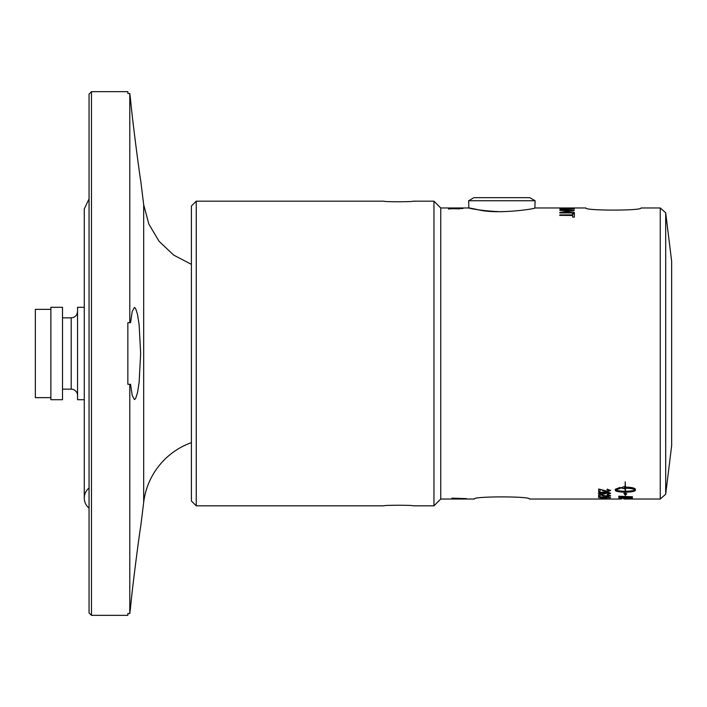 <?xml version="1.0" encoding="UTF-8"?>
<svg xmlns="http://www.w3.org/2000/svg" width="707" height="707" viewBox="0 0 707 707"><rect width="100%" height="100%" fill="white"/><g stroke="black" fill="none" stroke-linecap="round" stroke-linejoin="round"><path stroke-width="1.06" d="M89.047 508.094A12.929 12.929 0 0 1 89.047 488.016M62.516 317.85L71.195 317.85L71.195 389.15A6.354 6.354 0 0 1 77.549 395.513A6.354 6.354 0 0 0 71.195 389.15L62.516 389.15M665.694 212.789L671.65 261.334L671.65 445.666L665.694 494.211L665.694 212.789L660.25 207.973L660.25 499.027L665.694 494.211M440.744 499.027L440.744 207.973L433.957 201.177L433.957 505.823L440.744 499.027L474.317 499.027C472.665 496.19 531.072 496.19 529.419 499.027C531.072 496.19 472.665 496.19 474.317 499.027M196.254 201.177L191.403 206.029L191.403 500.971L196.254 505.823L196.254 201.177L383.989 201.177C383.097 201.937 413.984 201.937 413.091 201.177C413.984 201.937 383.097 201.937 383.989 201.177M196.254 505.823L383.989 505.823C383.097 505.063 413.984 505.063 413.091 505.823L433.957 505.823M585.891 207.973C584.238 210.81 642.645 210.81 640.984 207.973C642.645 210.81 584.238 210.81 585.891 207.973L534.872 207.973C536.348 208.724 497.498 214.628 478.586 209.846C457.473 205.092 473.602 210.933 501.864 211.738M468.635 200.744L535.093 200.744L529.755 197.66L473.973 197.66L468.635 200.744L468.865 207.973L448.503 207.973L463.058 207.973M535.093 200.744L534.872 207.973M130.556 322.692L129.796 322.692L130.556 322.692L132.218 311.513L134.41 307.43L135.594 308.446L137.485 314.262L139.12 324.593L140.658 353.5L139.12 382.407L137.485 392.738L135.594 398.554L134.41 399.57L132.218 395.487L130.556 384.308L127.861 384.308L127.861 322.692L129.796 322.692L129.796 93.492L130.556 99.714C132.836 124.494 140.622 182.114 140.658 180.082L143.68 204.712L143.68 502.288L140.658 526.918M91.477 615.329L91.477 91.671L89.047 94.093L89.047 612.907L91.477 615.329L127.861 615.329L127.861 613.508L129.796 613.508L130.556 607.286L129.796 613.508L129.796 384.308L130.556 384.308M130.556 607.286C132.836 582.506 140.622 524.886 140.658 526.918C140.622 524.886 132.836 582.506 130.556 607.286C132.836 582.506 140.622 524.886 140.658 526.918C140.622 524.886 132.836 582.506 130.556 607.286M140.658 180.082C140.622 182.114 132.836 124.494 130.556 99.714L129.796 93.492L127.861 93.492L127.861 91.671L91.477 91.671M191.403 442.635A72.768 72.768 0 0 0 143.68 502.288M50.869 307.298L50.869 399.702L62.516 399.702L62.516 307.298L50.869 307.298M84.266 307.298L77.549 307.298L77.549 399.702L84.266 399.702M50.869 397.643L35.35 397.643L35.35 309.357L50.869 309.357M461.45 208.114L456.634 208.353L461.45 208.114M570.063 209.007A1171.499 1089.257 -106.8 0 0 565.794 208.821L565.794 209.44A1158.031 1072.705 -70.2 0 1 569.824 209.228L572.847 209.095L570.063 209.007M462.175 498.665A1171.499 1093.155 -101.4 0 1 457.897 498.541L457.897 498.868A1158.031 1081.303 -82.1 0 0 461.936 498.78L464.959 498.718L462.175 498.523M564.23 209.051L565.794 209.113M559.82 208.432L574.376 208.98L559.82 209.776A1138.288 1050.779 -68.4 0 1 564.23 209.528L564.23 208.759A1251.655 1170.907 -105.2 0 0 559.82 208.6L559.82 208.6M574.376 208.017L559.82 208.371L574.376 207.982M448.503 207.973L440.744 207.973M455.255 208.521L456.634 208.521M461.45 208.521L462.952 208.521M448.503 208.035L463.058 208.035L459.09 208.857L452.462 208.715A505.47 423.979 99.8 0 0 448.503 208.989L448.503 208.724A503.773 422.892 -81.5 0 1 451.534 208.547L454.972 208.114L448.503 208.114M571.247 210.889L573.589 210.889M571.247 211.207L571.247 210.757L559.82 210.412L574.376 210.412L562.949 212.48L574.376 212.48L574.376 212.94L559.82 212.94L568.852 211.552M562.949 212.94L562.949 212.48M559.82 212.94L559.82 212.445L571.247 210.757M559.82 215.361L572.652 215.361L572.652 213.514L574.376 213.514L574.376 217.102L572.652 217.102L572.652 215.502L559.82 215.361M559.82 215.502L559.82 214.901L572.652 214.901M572.652 213.982L574.376 213.982M451.932 499.027L466.487 498.788M451.932 498.143L466.487 498.647M457.897 498.462L456.333 498.479A1251.655 1171.791 -104.1 0 1 451.932 498.355M451.932 498.956A1138.288 1062.276 -84.4 0 0 456.333 498.895L456.333 498.32M630.909 496.994A3474.843 3349.395 -129.8 0 1 620.348 496.614L621.108 497.578L626.959 497.94L630.688 497.675L630.909 496.88A3477.503 3352.064 -129.8 0 1 620.348 496.491L620.348 496.614M605.086 493.353L602.497 492.682L599.624 493.371L602.417 493.981L605.086 493.353L602.497 492.567L599.624 493.371M625.501 491.241C630.37 491.188 633.569 490.702 635.08 489.792C633.56 488.837 630.37 488.316 625.501 488.219L625.501 491.241M608.559 497.065L599.624 497.321L604.52 497.666L609.416 497.321L608.559 496.95L599.624 497.321M624.431 499.027A3495.196 3421.42 -86.8 0 1 624.06 499.027L624.997 499.027A3506.022 3432.485 90 0 0 628.823 499.027L660.25 499.027M610.265 499.027L621.276 499.027M529.419 499.027L603.044 499.027M609.337 499.027L602.355 499.027M609.416 499.018L607.021 499.027A147.056 14.98 -90 0 0 607.172 499.018L610.627 499.018M601.383 499.027L600.349 499.027M602.214 498.488L603.69 498.028L602.214 498.488M599.651 496.888L610.627 497.321L604.52 497.869L598.422 497.321L599.651 496.888M600.04 489.765L600.04 491.71L598.626 491.71L598.626 489.032L607.348 491.224L609.416 490.481L607.021 489.677A147.056 13.99 -87.9 0 0 607.172 489.138L610.627 490.49L607.313 491.71L602.337 490.561M620.101 487.415L620.101 488.537L615.611 489.792C617.131 490.702 620.322 491.188 625.191 491.241L625.191 488.219A17.498 6.61 180 0 0 624.352 488.228L624.352 488.749L620.746 487.901L624.352 486.531L624.352 487.088A17.498 6.937 -0 0 1 625.191 487.079L625.191 481.812L625.501 487.079C631.537 487.256 634.842 487.98 635.416 489.271L635.416 490.296C634.842 491.445 631.537 492.063 625.501 492.16L625.501 493.619L626.773 493.778L625.35 495.342L623.919 493.424L625.191 493.583L625.191 492.16C619.155 492.063 615.85 491.445 615.276 490.296L615.276 489.271L620.101 487.415M610.627 493.415L607.649 494.317A146.49 11.462 -91.2 0 1 607.525 493.937L608.798 493.795L609.425 493.398L609.027 493.053L604.785 492.611L606.376 493.442L602.505 494.37L598.422 493.38C598.29 492.638 600.225 492.24 604.22 492.178L609.257 492.558L610.627 493.415M600.04 495.156L600.04 496.385L598.626 496.385L598.626 494.679L607.348 496.093L609.416 495.625L607.021 495.103A147.056 14.555 -88.6 0 0 607.172 494.741L610.627 495.634L607.313 496.385L602.337 495.669M600.04 498.718L607.021 498.7A147.056 14.944 -89.6 0 0 607.172 498.594L602.337 498.85M618.793 497.092L618.793 496.208A3482.24 3348.979 48.3 0 0 632.456 496.738L632.235 497.728L626.87 498.152L618.793 497.092M618.793 498.956L618.793 498.258A3482.24 3394.015 66.1 0 0 632.456 498.523L632.456 499.009L630.909 498.647A3437.063 3353.849 -109.8 0 1 626.649 498.576L625.094 498.55A3498.51 3412.751 -112.1 0 1 620.348 498.47L620.348 498.965L618.793 498.956M603.69 498.364L602.214 498.364M610.627 497.207L604.52 497.746L598.422 497.207M609.416 497.321L608.559 496.95M600.04 491.595L598.626 491.595M607.021 489.562L609.416 490.481M610.627 490.384L607.313 491.595L602.337 490.446M620.101 488.422L615.611 489.792M615.276 490.181C615.85 491.33 619.155 491.948 625.191 492.045L625.191 492.16M623.919 493.309L625.35 495.227L626.773 493.663M625.501 493.504L625.501 492.045C631.537 491.948 634.842 491.33 635.416 490.181L635.416 489.262M620.746 487.795L624.352 488.634M624.352 488.228L624.352 488.122A17.507 6.619 -0 0 1 625.191 488.113L625.191 488.219M635.08 489.792L635.08 489.677C633.56 488.723 630.37 488.201 625.501 488.113L625.501 488.219M610.627 493.3L607.649 494.202A146.367 11.462 -91.2 0 1 607.56 493.937M609.027 492.938L604.785 492.611M606.376 493.327L602.505 494.255L598.422 493.265M600.04 496.27L598.626 496.27M607.021 494.98L609.416 495.625M610.627 495.51L607.313 496.261L602.337 495.554M600.04 498.859L598.626 498.859M608.868 498.629L610.495 498.771M632.456 497.286L632.235 497.728M632.235 497.604L626.87 498.037L619.014 497.436M632.456 498.895L630.909 498.886M626.649 498.576L626.649 498.453A3439.688 3356.527 -109.8 0 0 630.909 498.523L630.909 498.647M626.649 498.868L625.094 498.859M620.348 498.47L620.348 498.347A3501.188 3415.482 -112.1 0 0 625.094 498.426L625.094 498.55M620.348 498.85L618.793 498.842M89.047 198.906L84.266 208.945L84.266 498.055M71.195 317.85C75.057 317.47 77.178 315.349 77.549 311.487C77.178 315.349 75.057 317.47 71.195 317.85M413.091 201.177L433.957 201.177M143.68 204.712L148.841 224.075L159.084 241.308L173.639 255.077L191.403 264.365M640.984 207.973L660.25 207.973"/></g></svg>

